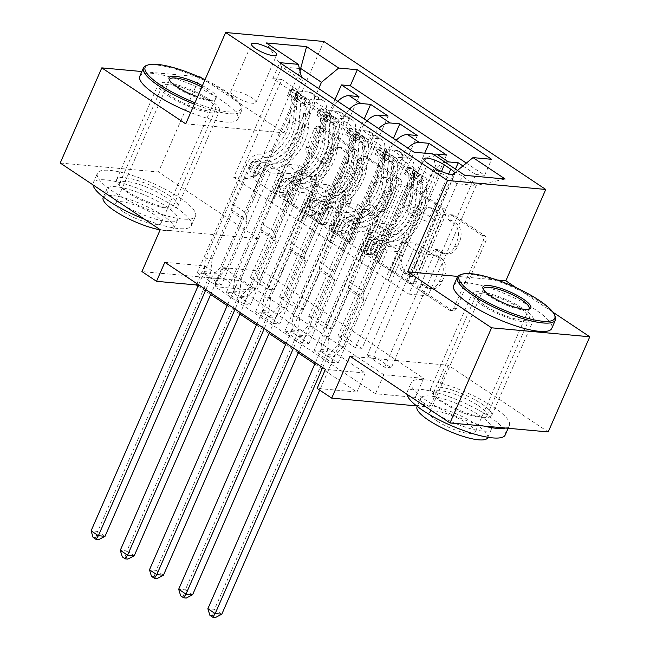 <?xml version="1.0" encoding="UTF-8"?>
<svg xmlns="http://www.w3.org/2000/svg" width="650" height="650" viewBox="0 0 650 650"><rect width="100%" height="100%" fill="white"/><g stroke="black" fill="none" stroke-linecap="round" stroke-linejoin="round"><path stroke-width="0.49" stroke-dasharray="3.25 2.44" d="M450.97 216.539A2.941 2.299 95.2 0 1 453.245 214.955A2.941 2.299 95.2 0 1 454.114 215.264L484.567 235.568A4.201 3.291 95.2 0 1 485.802 241.223L456.422 308.466A4.201 3.291 95.2 0 1 453.172 310.741A4.201 3.291 95.2 0 1 451.921 310.294L421.476 289.981A2.941 2.299 95.2 0 1 420.607 286.033A2.941 2.299 95.2 0 1 422.882 284.44A2.941 2.299 95.2 0 1 423.759 284.757L427.7 287.381A13.447 10.53 95.2 0 0 431.698 288.819A13.447 10.53 95.2 0 0 442.089 281.539L444.543 275.941A13.447 10.53 95.2 0 0 440.594 257.871L436.654 255.239A2.941 2.299 95.2 0 1 435.793 251.29A2.941 2.299 95.2 0 1 438.059 249.697A2.941 2.299 95.2 0 1 438.937 250.014L442.878 252.639A13.447 10.53 95.2 0 0 446.875 254.077A13.447 10.53 95.2 0 0 457.275 246.797L459.721 241.199A13.447 10.53 95.2 0 0 455.772 223.121L451.831 220.496A2.941 2.299 95.2 0 1 450.97 216.539M425.043 287.137A13.447 10.53 95.2 0 0 429.041 288.576A13.447 10.53 95.2 0 0 439.441 281.304L441.886 275.697A13.447 10.53 95.2 0 0 437.938 257.627L433.997 254.995A2.941 2.299 95.2 0 1 433.136 251.046A2.941 2.299 95.2 0 1 435.411 249.454A2.941 2.299 95.2 0 1 436.28 249.771L440.221 252.395A13.447 10.53 95.2 0 0 444.218 253.833A13.447 10.53 95.2 0 0 454.618 246.553L457.064 240.955A13.447 10.53 95.2 0 0 453.115 222.885L449.174 220.252A2.941 2.299 95.2 0 1 448.313 216.304A2.941 2.299 95.2 0 1 450.588 214.711A2.941 2.299 95.2 0 1 451.466 215.02L481.91 235.332A4.201 3.291 95.2 0 1 483.145 240.979L453.765 308.222A4.201 3.291 95.2 0 1 450.515 310.497A4.201 3.291 95.2 0 1 449.272 310.05L418.819 289.746A2.941 2.299 95.2 0 1 417.958 285.789A2.941 2.299 95.2 0 1 420.225 284.196A2.941 2.299 95.2 0 1 421.102 284.513L425.043 287.137L427.7 287.381M168.147 95.778A33.402 8.125 23.6 0 0 199.802 110.362A33.402 8.125 23.6 0 0 219.464 111.044A33.402 8.125 23.6 0 0 209.56 99.564A33.402 8.125 23.6 0 0 177.913 84.979A33.402 8.125 23.6 0 0 158.251 84.297A33.402 8.125 23.6 0 0 168.147 95.778M167.984 194.716A33.402 8.125 -156.4 0 1 177.889 206.196A33.402 8.125 -156.4 0 1 158.226 205.514A33.402 8.125 -156.4 0 1 126.579 190.929A33.402 8.125 -156.4 0 1 116.675 179.449A33.402 8.125 -156.4 0 1 136.338 180.131A33.402 8.125 -156.4 0 1 167.984 194.716M482.016 305.086A33.402 8.125 23.6 0 0 513.663 319.67A33.402 8.125 23.6 0 0 533.325 320.352A33.402 8.125 23.6 0 0 523.421 308.872A33.402 8.125 23.6 0 0 491.774 294.287A33.402 8.125 23.6 0 0 472.111 293.605A33.402 8.125 23.6 0 0 482.016 305.086M481.853 404.024A33.402 8.125 -156.4 0 1 491.749 415.504A33.402 8.125 -156.4 0 1 472.087 414.822A33.402 8.125 -156.4 0 1 440.44 400.238A33.402 8.125 -156.4 0 1 430.536 388.757A33.402 8.125 -156.4 0 1 450.198 389.439A33.402 8.125 -156.4 0 1 481.853 404.024M234.845 96.257A13.699 3.331 23.6 0 0 247.829 102.245A13.699 3.331 23.6 0 0 255.897 102.521A13.699 3.331 23.6 0 0 251.834 97.809A13.699 3.331 23.6 0 0 238.851 91.829A13.699 3.331 23.6 0 0 230.783 91.553A13.699 3.331 23.6 0 0 234.845 96.257M310.139 153.262A4.201 3.291 95.2 0 1 308.904 147.615L317.143 128.749A4.201 3.291 95.2 0 1 320.393 126.474A4.201 3.291 95.2 0 1 321.644 126.921L355.461 149.476A4.201 3.291 95.2 0 1 356.696 155.123L327.316 222.365A4.201 3.291 95.2 0 1 324.066 224.64A4.201 3.291 95.2 0 1 322.814 224.193L288.998 201.638A4.201 3.291 95.2 0 1 287.763 195.991L297.724 173.209A4.201 3.291 95.2 0 1 300.974 170.934A4.201 3.291 95.2 0 1 302.217 171.381L316.696 181.033A4.201 3.291 95.2 0 1 317.923 186.68L312.991 197.982A11.245 8.799 95.2 0 0 319.629 214.289A11.245 8.799 95.2 0 0 328.323 208.203L347.661 163.93A11.245 8.799 95.2 0 0 341.023 147.623A11.245 8.799 95.2 0 0 332.329 153.709L329.103 161.086A4.201 3.291 95.2 0 1 325.861 163.361A4.201 3.291 95.2 0 1 324.61 162.914L310.139 153.262L307.483 153.018A4.201 3.291 95.2 0 1 306.248 147.371L314.494 128.505A4.201 3.291 95.2 0 1 317.736 126.23A4.201 3.291 95.2 0 1 318.988 126.677L352.804 149.232A4.201 3.291 95.2 0 1 354.039 154.879L324.659 222.129A4.201 3.291 95.2 0 1 321.409 224.404A4.201 3.291 95.2 0 1 320.166 223.949L286.341 201.403A4.201 3.291 95.2 0 1 285.114 195.756L295.067 172.965A4.201 3.291 95.2 0 1 298.317 170.69A4.201 3.291 95.2 0 1 299.569 171.137L314.039 180.789A4.201 3.291 95.2 0 1 315.274 186.436L310.334 197.738L312.991 197.982M263.055 271.261L423.637 378.349L383.817 374.709L223.234 267.621L263.055 271.261L254.743 290.29L240.143 280.556L141.928 271.578M200.005 76.846L158.438 171.998L258.432 238.688L240.143 280.556M185.729 123.849L283.952 132.827L202.418 78.455M283.952 132.827L323.854 41.478M552.979 312.236L516.279 287.763M349.993 356.265L448.216 365.243L548.21 431.933M448.216 365.243L429.926 407.111L415.326 397.377L375.505 393.738L214.922 286.65L254.743 290.29M423.637 378.349L415.326 397.377M406.274 188.183A4.201 3.291 95.2 0 1 409.524 185.908A4.201 3.291 95.2 0 1 410.767 186.363L444.592 208.91A4.201 3.291 95.2 0 1 445.819 214.557L416.439 281.808A4.201 3.291 95.2 0 1 413.197 284.082A4.201 3.291 95.2 0 1 411.946 283.627L378.129 261.081A4.201 3.291 95.2 0 1 376.894 255.434L406.274 188.183L403.618 187.939A4.201 3.291 95.2 0 1 406.868 185.664A4.201 3.291 95.2 0 1 408.119 186.119L441.935 208.666A4.201 3.291 95.2 0 1 443.17 214.313L413.79 281.564A4.201 3.291 95.2 0 1 410.54 283.839A4.201 3.291 95.2 0 1 409.289 283.384L375.473 260.837A4.201 3.291 95.2 0 1 374.238 255.19L403.618 187.939M400.026 179.189L366.21 156.642A4.201 3.291 95.2 0 0 364.959 156.195A4.201 3.291 95.2 0 0 361.709 158.462L332.329 225.713A4.201 3.291 95.2 0 0 333.564 231.359L348.034 241.012A4.201 3.291 95.2 0 0 349.286 241.459A4.201 3.291 95.2 0 0 352.536 239.184L364.447 211.916A4.201 3.291 95.2 0 1 367.697 209.641A4.201 3.291 95.2 0 1 368.948 210.088L378.544 216.491A4.201 3.291 95.2 0 1 379.779 222.137L367.38 250.534A2.941 2.299 95.2 0 0 369.119 254.8A2.941 2.299 95.2 0 0 371.386 253.207L401.261 184.844A4.201 3.291 95.2 0 0 400.026 179.189L397.369 178.953L363.553 156.398L366.21 156.642M60.214 163.02L158.438 171.998M198.567 76.716L141.862 71.532M197.218 272.805L281.694 79.454L299.211 91.13L214.736 284.481L197.218 272.805L203.856 273.406L221.374 285.09L214.736 284.481M226.419 292.273L310.887 98.922L328.404 110.606L243.937 303.956L226.419 292.273L233.057 292.882L250.575 304.558L243.937 303.956M255.613 311.74L340.088 118.389L357.606 130.073L273.13 323.424L255.613 311.74L262.251 312.349L279.768 324.033L273.13 323.424M386.799 149.549L302.331 342.899L284.814 331.216L369.281 137.865L386.799 149.549L396.492 150.434A17.127 9.815 -56.3 0 1 399.344 151.401A17.127 9.815 -56.3 0 1 400.457 166.627L359.223 261.016L370.898 268.808L383.102 240.232L369.696 239.013L320.645 351.293L338.162 362.976L331.524 362.367L314.007 350.683L320.645 351.293M462.922 165.937L475.727 174.476L391.251 367.827L373.734 356.143L455.447 169.106M446.534 155.009L362.058 348.359L344.541 336.676L424.702 153.189M417.332 135.533L332.857 328.884L315.339 317.2L393.437 138.45M388.139 116.066L303.664 309.416L286.146 297.733L364.244 118.974M310.887 98.922L320.58 99.808A17.127 9.815 -56.3 0 1 323.432 100.782A17.127 9.815 -56.3 0 1 324.545 116.001L283.311 210.397L295.514 181.821L282.108 180.602L233.057 292.882M299.211 91.13L308.904 92.016A17.127 9.815 123.7 0 1 311.756 92.991A17.127 9.815 123.7 0 1 312.869 108.217L271.627 202.605L283.311 210.397M340.088 118.389L349.773 119.275A17.127 9.815 -56.3 0 1 352.625 120.25A17.127 9.815 -56.3 0 1 353.746 135.476L312.504 229.864L324.707 201.297L311.301 200.07L262.251 312.349M328.404 110.606L338.098 111.491A17.127 9.815 123.7 0 1 340.949 112.466A17.127 9.815 123.7 0 1 342.062 127.684L300.828 222.072L312.504 229.864M369.281 137.865L378.974 138.751A17.127 9.815 -56.3 0 1 381.826 139.726A17.127 9.815 -56.3 0 1 382.939 154.944L341.705 249.332L353.909 220.764L340.502 219.537L291.444 331.817L308.961 343.501L302.331 342.899M357.606 130.073L367.291 130.959A17.127 9.815 123.7 0 1 370.142 131.934A17.127 9.815 123.7 0 1 371.264 147.152L330.021 241.548L341.705 249.332M391.251 367.827L384.621 367.217L367.096 355.534L373.734 356.143M362.058 348.359L355.42 347.75L337.902 336.066L344.541 336.676M332.857 328.884L326.227 328.283L308.709 316.599L315.339 317.2M303.664 309.416L297.026 308.807L279.508 297.123L286.146 297.733M267.832 289.339L250.315 277.656L256.953 278.265L274.471 289.941L267.832 289.339L316.883 177.06L303.477 175.833L290.745 204.352L331.979 109.964L343.663 117.747A17.127 9.815 -56.3 0 1 349.464 109.119M164.84 262.283L204.653 265.923L365.235 373.011L325.414 369.371M284.814 331.216L291.444 331.817M297.026 308.807L346.084 196.528L332.678 195.301L320.206 223.852L302.421 212.144L343.663 117.747M302.421 212.144L290.745 204.352M326.227 328.283L375.277 215.995L361.871 214.776L349.399 243.319L331.614 231.611L372.856 137.223A17.127 9.815 -56.3 0 1 378.666 128.594M331.614 231.611L319.938 223.828L361.181 129.431L372.856 137.223M355.42 347.75L404.479 235.471L391.072 234.244L378.601 262.787L360.815 251.079L402.049 156.691A17.127 9.815 -56.3 0 1 407.859 148.062M360.815 251.079L349.139 243.295L390.374 148.907L402.049 156.691M314.007 350.683L398.483 157.332L408.168 158.218A17.127 9.815 -56.3 0 1 411.019 159.193A17.127 9.815 -56.3 0 1 412.132 174.411L370.898 268.808M384.621 367.217L433.672 254.938L420.266 253.711L407.794 282.262L378.332 262.762L419.567 168.374A17.127 9.815 -56.3 0 1 433.517 154.481M390.008 270.554L431.251 176.158A17.127 9.815 -56.3 0 1 445.193 162.273M475.727 174.476L484.616 175.289L466.351 163.109M281.694 79.454L272.797 78.642L407.103 168.204L416 169.016L398.483 157.332M291.005 204.376L252.785 179.043L233.675 177.296L281.897 66.918L302.331 80.543L254.109 190.921L266.313 162.354L252.915 161.127L203.856 273.406M233.675 177.296L254.109 190.921M432.673 153.912L436.637 170.113L388.416 280.491L408.85 294.117L457.08 183.739L476.19 185.486L455.747 171.86L457.462 170.446M436.637 170.113L457.08 183.739L464.791 175.329M408.85 294.117L427.968 295.864L476.19 185.486L505.139 179.018M427.968 295.864L407.526 282.238L455.747 171.86M416.577 405.892L429.926 407.111M314.811 363.951L356.923 392.039L317.102 388.399M198.023 286.073L210.665 294.507M227.216 305.541L239.858 313.974M256.417 325.016L269.059 333.442M285.61 344.484L298.252 352.918M252.785 179.043L299.991 70.988M299.39 68.518L281.897 66.918L266.248 42.933M273.227 192.668L318.695 88.595M271.627 202.605L253.849 190.897M300.828 222.072L283.043 210.373M330.021 241.548L312.236 229.84M359.223 261.016L341.437 249.307M388.416 280.491L370.63 268.783M383.817 374.709L375.505 393.738M223.234 267.621L214.922 286.65M365.235 373.011L356.923 392.039M204.653 265.923L196.901 283.668M388.148 280.467L400.619 251.916L387.213 250.689L369.696 239.013M400.619 251.916L383.102 240.232M331.524 362.367L416 169.016M407.103 168.204L414.091 152.214M387.213 250.689L338.162 362.976M484.616 175.289L491.603 159.307M367.096 355.534L416.154 243.254L402.748 242.036L390.276 270.579M420.266 253.711L402.748 242.036M433.672 254.938L416.154 243.254M358.938 96.59L274.471 289.941M335.043 99.507L256.953 278.265M358.954 260.991L371.426 232.448L353.909 220.764M371.426 232.448L358.02 231.221L340.502 219.537M358.02 231.221L308.961 343.501M337.902 336.066L386.953 223.787L373.555 222.56L361.083 251.103M391.072 234.244L373.555 222.56M404.479 235.471L386.953 223.787M361.871 214.776L344.354 203.093L331.882 231.636M375.277 215.995L357.76 204.319L344.354 203.093M308.709 316.599L357.76 204.319M396.183 140.27A17.127 9.815 123.7 0 0 390.374 148.907M329.753 241.524L342.225 212.981L328.819 211.754L279.768 324.033M328.819 211.754L311.301 200.07M342.225 212.981L324.707 201.297M332.678 195.301L315.161 183.617L302.689 212.168M346.084 196.528L328.567 184.844L315.161 183.617M279.508 297.123L328.567 184.844M366.982 120.803A17.127 9.815 123.7 0 0 361.181 129.431M300.56 222.056L313.032 193.505L299.626 192.278L250.575 304.558M299.626 192.278L282.108 180.602M313.032 193.505L295.514 181.821M303.477 175.833L285.959 164.149L273.488 192.692M316.883 177.06L299.366 165.376L285.959 164.149M250.315 277.656L299.366 165.376M337.789 101.335A17.127 9.815 123.7 0 0 331.979 109.964M271.367 202.581L283.839 174.037L270.433 172.811L221.374 285.09M302.331 80.543L301.494 77.131M272.797 78.642L279.784 62.652M270.433 172.811L252.915 161.127M283.839 174.037L266.313 162.354M413.506 215.248A13.276 3.226 23.6 0 0 426.083 221.041A13.276 3.226 23.6 0 0 433.891 221.317A13.276 3.226 23.6 0 0 429.959 216.751L423.54 212.469A13.276 3.226 23.6 0 0 410.954 206.676A13.276 3.226 23.6 0 0 403.146 206.399A13.276 3.226 23.6 0 0 407.079 210.966L413.506 215.248L434.289 167.676M497.161 280.012L457.795 276.412M258.432 238.688L160.217 229.71M439.148 212.038A2.941 2.299 95.2 0 1 440.017 215.995L414.229 275.023A2.941 2.299 95.2 0 1 411.954 276.616A2.941 2.299 95.2 0 1 411.076 276.299L406.924 273.528A13.447 10.53 95.2 0 1 402.976 255.458L420.599 215.109A13.447 10.53 95.2 0 1 430.999 207.829A13.447 10.53 95.2 0 1 434.996 209.268L439.148 212.038L436.499 211.794A2.941 2.299 95.2 0 1 437.361 215.751L440.017 215.995M436.499 211.794L432.339 209.024A13.447 10.53 95.2 0 0 428.342 207.586A13.447 10.53 95.2 0 0 417.95 214.866L400.319 255.214A13.447 10.53 95.2 0 0 404.267 273.284L408.419 276.055A2.941 2.299 95.2 0 0 409.297 276.372A2.941 2.299 95.2 0 0 411.572 274.779L437.361 215.751M397.369 178.953A4.201 3.291 95.2 0 1 398.604 184.6L368.737 252.964A2.941 2.299 95.2 0 1 366.462 254.556A2.941 2.299 95.2 0 1 364.723 250.291L377.13 221.894A4.201 3.291 95.2 0 0 375.895 216.247L366.291 209.844A4.201 3.291 95.2 0 0 365.04 209.398A4.201 3.291 95.2 0 0 361.798 211.672L349.879 238.94A4.201 3.291 95.2 0 1 346.629 241.215A4.201 3.291 95.2 0 1 345.377 240.768L330.907 231.116A4.201 3.291 95.2 0 1 329.672 225.469L359.052 158.226A4.201 3.291 95.2 0 1 362.302 155.951A4.201 3.291 95.2 0 1 363.553 156.398M376.813 183.617A11.245 8.799 95.2 0 1 385.499 177.531A11.245 8.799 95.2 0 1 392.145 193.838L385.328 209.438A4.201 3.291 95.2 0 1 382.086 211.713A4.201 3.291 95.2 0 1 380.835 211.258L371.231 204.856A4.201 3.291 95.2 0 1 369.996 199.209L376.813 183.617L374.156 183.373A11.245 8.799 95.2 0 1 382.85 177.287A11.245 8.799 95.2 0 1 389.488 193.594L392.145 193.838M374.156 183.373L367.348 198.973A4.201 3.291 95.2 0 0 368.574 204.62L378.178 211.023A4.201 3.291 95.2 0 0 379.429 211.469A4.201 3.291 95.2 0 0 382.679 209.194L389.488 193.594M310.334 197.738A11.245 8.799 95.2 0 0 316.981 214.045A11.245 8.799 95.2 0 0 325.666 207.959L345.012 163.694A11.245 8.799 95.2 0 0 338.366 147.379A11.245 8.799 95.2 0 0 329.68 153.465L326.454 160.843A4.201 3.291 95.2 0 1 323.204 163.118A4.201 3.291 95.2 0 1 321.953 162.671L307.483 153.018M406.307 168.488L404.137 173.436L406.526 171.974L408.696 167.026L406.307 168.488L415.066 174.33L423.288 176.759L421.127 181.707A5.777 3.315 -56.3 0 1 421.956 182.024A5.777 3.315 -56.3 0 1 422.963 184.819L421.021 208.008A27.194 15.584 -56.3 0 1 390.926 241.67L385.377 237.973A13.488 7.727 123.7 0 0 371.914 249.21L370.248 253.029A2.567 2.007 95.2 0 1 368.257 254.418A2.567 2.007 95.2 0 1 367.494 254.142A2.567 2.007 95.2 0 1 366.746 250.689L368.412 246.87A13.488 7.727 -56.3 0 1 381.875 235.641L376.334 231.936A13.488 7.727 123.7 0 0 362.863 243.173L322.286 336.05L328.924 336.659L349.204 290.225L363.805 299.959L363.244 297.676A9.303 5.33 -56.3 0 1 364.114 291.679L380.908 253.224A7.922 4.542 123.7 0 1 388.822 246.626A32.76 18.769 -56.3 0 0 425.076 206.066L427.017 182.877A11.351 6.5 -56.3 0 0 425.051 177.393L419.526 173.713A11.351 6.5 -56.3 0 1 421.468 179.181L419.526 202.369A32.76 18.769 -56.3 0 1 383.273 242.929L388.822 246.626M408.696 167.026A11.351 6.5 -56.3 0 1 410.451 167.659A11.351 6.5 -56.3 0 1 412.417 173.144L410.475 196.332A32.76 18.769 -56.3 0 1 374.221 236.893L379.771 240.589A7.922 4.542 123.7 0 0 371.857 247.187L370.191 251.006A2.567 2.007 -84.8 0 0 370.947 254.459A2.567 2.007 -84.8 0 0 371.711 254.727A2.567 2.007 -84.8 0 0 373.701 253.338L375.367 249.527A7.922 4.542 -56.3 0 1 383.273 242.929M423.288 176.759A11.351 6.5 -56.3 0 1 425.051 177.393M390.926 241.67A13.488 7.727 123.7 0 0 377.463 252.907L336.887 345.784L328.575 354.632A4.282 3.348 -84.8 0 0 327.746 355.916L322.668 367.534M363.805 299.959L343.517 346.393L336.887 345.784M406.526 171.974A5.777 3.315 -56.3 0 1 407.363 172.291A5.777 3.315 -56.3 0 1 408.363 175.086L406.429 198.266A27.194 15.584 -56.3 0 1 376.334 231.936M374.221 236.893A7.922 4.542 123.7 0 0 366.316 243.49L349.513 281.938A9.303 5.33 123.7 0 0 348.652 287.942L349.204 290.225M404.137 173.436L412.904 179.27L415.066 174.33M421.127 181.707L412.904 179.27M315.372 362.668L320.45 351.049A4.282 3.348 -84.8 0 0 320.856 349.481L322.286 336.05M379.771 240.589A32.76 18.769 123.7 0 0 416.024 200.029L417.966 176.841A11.351 6.5 123.7 0 0 416.024 171.373L415.569 171.186L413.343 176.28L413.636 176.849A5.777 3.315 -56.3 0 1 413.912 178.782L411.97 201.971A27.194 15.584 -56.3 0 1 381.875 235.641M385.377 237.973A27.194 15.584 123.7 0 0 415.472 204.303L417.414 181.114A5.777 3.315 123.7 0 0 417.137 179.189L407.363 172.291M413.636 176.849L416.024 171.373L419.526 173.713L417.137 179.189M343.517 346.393L335.213 355.241A4.282 3.348 -84.8 0 0 334.384 356.517L319.702 390.13M221.804 614.193L214.508 609.326L327.08 351.65A4.282 3.348 -84.8 0 0 327.494 350.09L328.924 336.659M209.893 615.306L212.542 615.55L215.467 617.5M212.542 615.55L214.508 609.326L207.87 608.717M460.2 274.869A53.527 13.016 -156.4 0 1 539.557 301.641A53.527 13.016 -156.4 0 1 555.165 316.355M483.519 289.632A24.838 6.045 23.6 0 0 483.738 290.371A24.838 6.045 23.6 0 0 490.977 297.196A24.838 6.045 23.6 0 0 527.8 309.619A24.838 6.045 23.6 0 0 528.491 309.286M406.892 394.209A53.527 13.016 -156.4 0 1 407.111 392.121A53.527 13.016 -156.4 0 1 438.62 393.217A53.527 13.016 -156.4 0 1 489.336 416.585A53.527 13.016 -156.4 0 1 505.204 434.98M484.055 426.067A53.527 13.016 -156.4 0 1 427.131 401.001A53.527 13.016 -156.4 0 1 411.263 382.606A53.527 13.016 -156.4 0 1 442.78 383.703A53.527 13.016 -156.4 0 1 493.496 407.071A53.527 13.016 -156.4 0 1 509.364 425.466A53.527 13.016 -156.4 0 1 505.611 428.041M432.266 411.369A38.537 9.376 23.6 0 0 468.788 428.188A38.537 9.376 23.6 0 0 491.473 428.976A38.537 9.376 23.6 0 0 480.049 415.732A38.537 9.376 23.6 0 0 443.527 398.913A38.537 9.376 23.6 0 0 420.843 398.117A38.537 9.376 23.6 0 0 432.266 411.369M417.016 406.876A38.537 9.376 -156.4 0 1 439.709 407.664A38.537 9.376 -156.4 0 1 476.223 424.491A38.537 9.376 -156.4 0 1 487.646 437.734M436.938 420.899A24.838 6.045 -156.4 0 1 429.577 412.36A24.838 6.045 -156.4 0 1 444.194 412.872A24.838 6.045 -156.4 0 1 467.732 423.711A24.838 6.045 -156.4 0 1 475.093 432.25A24.838 6.045 -156.4 0 1 460.468 431.738A24.838 6.045 -156.4 0 1 436.938 420.899M453.668 285.553A53.527 13.016 -156.4 0 1 485.176 286.642A53.527 13.016 -156.4 0 1 535.901 310.009A53.527 13.016 -156.4 0 1 551.769 328.404M478.368 405.681A29.12 7.085 -156.4 0 1 486.996 415.691A29.12 7.085 -156.4 0 1 469.852 415.098A29.12 7.085 -156.4 0 1 442.26 402.382A29.12 7.085 -156.4 0 1 433.631 392.381A29.12 7.085 -156.4 0 1 450.775 392.974A29.12 7.085 -156.4 0 1 478.368 405.681M520.772 308.628A29.12 7.085 -156.4 0 1 529.401 318.638A29.12 7.085 -156.4 0 1 512.257 318.037A29.12 7.085 -156.4 0 1 484.664 305.329A29.12 7.085 -156.4 0 1 476.036 295.319A29.12 7.085 -156.4 0 1 493.179 295.921A29.12 7.085 -156.4 0 1 520.772 308.628M194.959 102.724A52.244 12.707 23.6 0 0 240.63 105.479A52.244 12.707 23.6 0 0 225.396 91.114A52.244 12.707 23.6 0 0 205.026 79.682M146.339 65.561A53.527 13.016 -156.4 0 1 225.696 92.332A53.527 13.016 -156.4 0 1 241.304 107.047A53.527 13.016 -156.4 0 1 241.564 110.728A53.527 13.016 -156.4 0 1 194.334 104.154M202.426 85.638A26.122 6.354 -156.4 0 1 209.203 89.635A26.122 6.354 -156.4 0 1 215.548 99.743A26.122 6.354 -156.4 0 1 197.559 96.777M169.65 80.324A24.838 6.045 23.6 0 0 169.877 81.063A24.838 6.045 23.6 0 0 177.117 87.888A24.838 6.045 23.6 0 0 213.939 100.311A24.838 6.045 23.6 0 0 215.272 99.239A24.838 6.045 23.6 0 0 207.911 90.707A24.838 6.045 23.6 0 0 201.793 87.076M93.023 184.901A53.527 13.016 -156.4 0 1 93.243 182.812A53.527 13.016 -156.4 0 1 124.751 183.909A53.527 13.016 -156.4 0 1 175.476 207.277A53.527 13.016 -156.4 0 1 191.344 225.672A53.527 13.016 -156.4 0 1 144.584 219.286M179.636 197.763A53.527 13.016 -156.4 0 1 195.504 216.158A53.527 13.016 -156.4 0 1 163.987 215.061A53.527 13.016 -156.4 0 1 113.271 191.693A53.527 13.016 -156.4 0 1 97.403 173.298A53.527 13.016 -156.4 0 1 128.911 174.395A53.527 13.016 -156.4 0 1 179.636 197.763M118.406 202.061A38.537 9.376 23.6 0 0 154.919 218.879A38.537 9.376 23.6 0 0 177.612 219.668A38.537 9.376 23.6 0 0 166.189 206.424A38.537 9.376 23.6 0 0 129.667 189.605A38.537 9.376 23.6 0 0 106.982 188.809A38.537 9.376 23.6 0 0 118.406 202.061M103.155 197.567A38.537 9.376 -156.4 0 1 125.84 198.356A38.537 9.376 -156.4 0 1 162.362 215.182A38.537 9.376 -156.4 0 1 173.786 228.426A38.537 9.376 -156.4 0 1 160.144 229.864M123.069 211.591A24.838 6.045 -156.4 0 1 115.708 203.052A24.838 6.045 -156.4 0 1 130.333 203.564A24.838 6.045 -156.4 0 1 153.863 214.403A24.838 6.045 -156.4 0 1 161.224 222.942A24.838 6.045 -156.4 0 1 146.607 222.43A24.838 6.045 -156.4 0 1 123.069 211.591M139.807 76.245A53.527 13.016 -156.4 0 1 171.316 77.334A53.527 13.016 -156.4 0 1 222.04 100.701A53.527 13.016 -156.4 0 1 237.9 119.096A53.527 13.016 -156.4 0 1 190.669 112.531M164.499 196.373A29.12 7.085 -156.4 0 1 173.136 206.383A29.12 7.085 -156.4 0 1 155.992 205.79A29.12 7.085 -156.4 0 1 128.399 193.074A29.12 7.085 -156.4 0 1 119.771 183.072A29.12 7.085 -156.4 0 1 136.906 183.666A29.12 7.085 -156.4 0 1 164.499 196.373M206.903 99.32A29.12 7.085 -156.4 0 1 215.54 109.33A29.12 7.085 -156.4 0 1 198.396 108.729A29.12 7.085 -156.4 0 1 170.804 96.021A29.12 7.085 -156.4 0 1 162.167 86.011A29.12 7.085 -156.4 0 1 179.311 86.612A29.12 7.085 -156.4 0 1 206.903 99.32M377.106 149.013L374.944 153.961L377.333 152.506L379.494 147.558L377.106 149.013L385.864 154.854L394.095 157.292L391.934 162.24A5.777 3.315 -56.3 0 1 392.762 162.549A5.777 3.315 -56.3 0 1 393.762 165.344L391.828 188.532A27.194 15.584 -56.3 0 1 361.733 222.203L356.184 218.506A13.488 7.727 123.7 0 0 342.721 229.743L341.047 233.553A2.567 2.007 95.2 0 1 339.064 234.943A2.567 2.007 95.2 0 1 338.301 234.666A2.567 2.007 95.2 0 1 337.545 231.221L339.211 227.403A13.488 7.727 -56.3 0 1 352.682 216.166L347.132 212.469A13.488 7.727 123.7 0 0 333.669 223.706L293.085 316.582L299.723 317.192L320.011 270.757L334.612 280.491L334.051 278.208A9.303 5.33 -56.3 0 1 334.912 272.204L351.715 233.756A7.922 4.542 123.7 0 1 359.621 227.159A32.76 18.769 -56.3 0 0 395.882 186.591L397.816 163.41A11.351 6.5 -56.3 0 0 395.85 157.918L390.333 154.245A11.351 6.5 -56.3 0 1 392.275 159.705L390.333 182.894A32.76 18.769 -56.3 0 1 354.079 223.454L359.621 227.159M379.494 147.558A11.351 6.5 -56.3 0 1 381.249 148.184A11.351 6.5 -56.3 0 1 383.224 153.668L381.282 176.857A32.76 18.769 -56.3 0 1 345.028 217.417L350.577 221.122A7.922 4.542 123.7 0 0 342.664 227.719L340.998 231.53A2.567 2.007 -84.8 0 0 341.754 234.983A2.567 2.007 -84.8 0 0 342.517 235.259A2.567 2.007 -84.8 0 0 344.5 233.87L346.166 230.051A7.922 4.542 -56.3 0 1 354.079 223.454M394.095 157.292A11.351 6.5 -56.3 0 1 395.85 157.918M361.733 222.203A13.488 7.727 123.7 0 0 348.262 233.439L307.686 326.316L299.382 335.164A4.282 3.348 -84.8 0 0 298.553 336.44L293.475 348.067M334.612 280.491L314.324 326.926L307.686 326.316M377.333 152.506A5.777 3.315 -56.3 0 1 378.162 152.815A5.777 3.315 -56.3 0 1 379.169 155.61L377.227 178.799A27.194 15.584 -56.3 0 1 347.132 212.469M345.028 217.417A7.922 4.542 123.7 0 0 337.114 224.023L320.32 262.47A9.303 5.33 123.7 0 0 319.451 268.474L320.011 270.757M374.944 153.961L383.703 159.803L385.864 154.854M391.934 162.24L383.703 159.803M286.171 343.2L291.249 331.573A4.282 3.348 -84.8 0 0 291.663 330.013L293.085 316.582M350.577 221.122A32.76 18.769 123.7 0 0 386.831 180.562L388.765 157.373A11.351 6.5 123.7 0 0 386.831 151.905L386.368 151.718L384.142 156.812L384.434 157.381A5.777 3.315 -56.3 0 1 384.711 159.315L382.777 182.496A27.194 15.584 -56.3 0 1 352.682 216.166M356.184 218.506A27.194 15.584 123.7 0 0 386.279 184.836L388.221 161.647A5.777 3.315 123.7 0 0 387.936 159.721L378.162 152.815M384.434 157.381L386.831 151.905L390.333 154.245L387.936 159.721M314.324 326.926L306.02 335.774A4.282 3.348 -84.8 0 0 305.183 337.049L298.813 351.626M192.611 594.726L185.315 589.859L297.887 332.183A4.282 3.348 -84.8 0 0 298.293 330.623L299.723 317.192M180.692 595.839L183.349 596.082L186.266 598.033M183.349 596.082L185.315 589.859L178.677 589.249M347.912 129.545L345.751 134.493L348.14 133.031L350.301 128.082L347.912 129.545L356.671 135.387L364.894 137.816L362.733 142.773A5.777 3.315 -56.3 0 1 363.569 143.081A5.777 3.315 -56.3 0 1 364.569 145.876L362.627 169.065A27.194 15.584 -56.3 0 1 332.532 202.735L326.991 199.03A13.488 7.727 123.7 0 0 313.519 210.267L311.854 214.086A2.567 2.007 95.2 0 1 309.871 215.475A2.567 2.007 95.2 0 1 309.108 215.199A2.567 2.007 95.2 0 1 308.352 211.746L310.017 207.935A13.488 7.727 -56.3 0 1 323.481 196.698L317.939 192.993A13.488 7.727 123.7 0 0 304.468 204.23L263.892 297.115L270.53 297.716L290.818 251.282L305.411 261.016L304.858 258.741A9.303 5.33 -56.3 0 1 305.719 252.736L322.522 214.281A7.922 4.542 123.7 0 1 330.428 207.683A32.76 18.769 -56.3 0 0 366.681 167.123L368.623 143.934A11.351 6.5 -56.3 0 0 366.657 138.45L361.108 134.753A11.351 6.5 -56.3 0 1 363.074 140.237L361.14 163.426A32.76 18.769 -56.3 0 1 324.878 203.986L330.428 207.683M350.301 128.082A11.351 6.5 -56.3 0 1 352.056 128.716A11.351 6.5 -56.3 0 1 354.023 134.201L352.089 157.389A32.76 18.769 -56.3 0 1 315.827 197.949L321.376 201.646A7.922 4.542 123.7 0 0 313.471 208.244L311.797 212.062A2.567 2.007 -84.8 0 0 312.553 215.516A2.567 2.007 -84.8 0 0 313.316 215.792A2.567 2.007 -84.8 0 0 315.307 214.403L316.973 210.584A7.922 4.542 -56.3 0 1 324.878 203.986M364.894 137.816A11.351 6.5 -56.3 0 1 366.657 138.45M332.532 202.735A13.488 7.727 123.7 0 0 319.069 213.964L278.493 306.849L270.189 315.689A4.282 3.348 -84.8 0 0 269.352 316.973L264.274 328.591M305.411 261.016L285.123 307.45L278.493 306.849M348.14 133.031A5.777 3.315 -56.3 0 1 348.969 133.347A5.777 3.315 -56.3 0 1 349.968 136.143L348.034 159.331A27.194 15.584 -56.3 0 1 317.939 192.993M315.827 197.949A7.922 4.542 123.7 0 0 307.921 204.547L291.119 243.002A9.303 5.33 123.7 0 0 290.257 248.999L290.818 251.282M345.751 134.493L354.51 140.335L356.671 135.387M362.733 142.773L354.51 140.335M256.977 323.724L262.056 312.106A4.282 3.348 -84.8 0 0 262.462 310.546L263.892 297.115M321.376 201.646A32.76 18.769 123.7 0 0 357.63 161.086L359.572 137.898A11.351 6.5 123.7 0 0 357.63 132.438L357.175 132.251L354.949 137.337L355.241 137.914A5.777 3.315 -56.3 0 1 355.517 139.839L353.576 163.028A27.194 15.584 -56.3 0 1 323.481 196.698M326.991 199.03A27.194 15.584 123.7 0 0 357.086 165.368L359.019 142.179A5.777 3.315 123.7 0 0 358.743 140.246L348.969 133.347M355.241 137.914L357.63 132.438L361.132 134.769L358.743 140.246M285.123 307.45L276.819 316.298A4.282 3.348 -84.8 0 0 275.99 317.582L269.62 332.158M163.418 575.25L156.114 570.383L268.694 312.715A4.282 3.348 -84.8 0 0 269.1 311.147L270.53 297.716M151.499 576.371L154.156 576.615L157.072 578.557M154.156 576.615L156.114 570.383L149.476 569.782M318.711 110.069L316.55 115.017L318.939 113.563L321.1 108.615L318.711 110.069L327.47 115.911L335.701 118.349L333.539 123.297A5.777 3.315 -56.3 0 1 334.368 123.614A5.777 3.315 -56.3 0 1 335.376 126.409L333.434 149.597A27.194 15.584 -56.3 0 1 303.339 183.259L297.789 179.562A13.488 7.727 123.7 0 0 284.326 190.799L282.652 194.61A2.567 2.007 95.2 0 1 280.67 196.007A2.567 2.007 95.2 0 1 279.906 195.731A2.567 2.007 95.2 0 1 279.151 192.278L280.816 188.459A13.488 7.727 -56.3 0 1 294.287 177.222L288.738 173.526A13.488 7.727 123.7 0 0 275.275 184.763L234.699 277.639L241.329 278.249L261.617 231.814L276.217 241.548L275.657 239.265A9.303 5.33 -56.3 0 1 276.526 233.261L293.321 194.813A7.922 4.542 123.7 0 1 301.234 188.216A32.76 18.769 -56.3 0 0 337.488 147.656L339.43 124.467A11.351 6.5 -56.3 0 0 337.456 118.983L331.939 115.302A11.351 6.5 -56.3 0 1 333.881 120.77L331.939 143.951A32.76 18.769 -56.3 0 1 295.685 184.511L301.234 188.216M321.1 108.615A11.351 6.5 -56.3 0 1 322.863 109.249A11.351 6.5 -56.3 0 1 324.829 114.733L322.887 137.922A32.76 18.769 -56.3 0 1 286.634 178.482L292.183 182.179A7.922 4.542 123.7 0 0 284.269 188.776L282.604 192.595A2.567 2.007 -84.8 0 0 283.359 196.048A2.567 2.007 -84.8 0 0 284.123 196.316A2.567 2.007 -84.8 0 0 286.106 194.927L287.771 191.116A7.922 4.542 -56.3 0 1 295.685 184.511M335.701 118.349A11.351 6.5 -56.3 0 1 337.456 118.983M303.339 183.259A13.488 7.727 123.7 0 0 289.868 194.496L249.291 287.373L240.988 296.221A4.282 3.348 -84.8 0 0 240.159 297.505L235.081 309.124M276.217 241.548L255.929 287.983L249.291 287.373M318.939 113.563A5.777 3.315 -56.3 0 1 319.767 113.88A5.777 3.315 -56.3 0 1 320.775 116.667L318.833 139.856A27.194 15.584 -56.3 0 1 288.738 173.526M286.634 178.482A7.922 4.542 123.7 0 0 278.72 185.079L261.926 223.527A9.303 5.33 123.7 0 0 261.056 229.531L261.617 231.814M316.55 115.017L325.309 120.859L327.47 115.911M333.539 123.297L325.309 120.859M227.776 304.257L232.854 292.638A4.282 3.348 -84.8 0 0 233.269 291.07L234.699 277.639M292.183 182.179A32.76 18.769 123.7 0 0 328.437 141.619L330.379 118.43A11.351 6.5 123.7 0 0 328.437 112.962L327.974 112.775L325.748 117.869L326.04 118.438A5.777 3.315 -56.3 0 1 326.324 120.372L324.382 143.561A27.194 15.584 -56.3 0 1 294.287 177.222M297.789 179.562A27.194 15.584 123.7 0 0 327.884 145.893L329.826 122.704A5.777 3.315 123.7 0 0 329.55 120.778L325.748 117.869M326.04 118.438L328.437 112.962L331.939 115.302L329.55 120.778M255.929 287.983L247.626 296.831A4.282 3.348 -84.8 0 0 246.789 298.106L240.427 312.691M134.217 555.783L126.921 550.916L239.493 293.239A4.282 3.348 -84.8 0 0 239.907 291.679L241.329 278.249M122.298 556.896L124.954 557.139L127.879 559.089M124.954 557.139L126.921 550.916L120.282 550.306M289.518 90.602L287.357 95.55L289.746 94.096L291.907 89.139L289.518 90.602L298.277 96.444L306.507 98.881L304.338 103.829A5.777 3.315 -56.3 0 1 305.175 104.138A5.777 3.315 -56.3 0 1 306.174 106.933L304.233 130.122A27.194 15.584 -56.3 0 1 274.146 163.792L268.596 160.095A13.488 7.727 123.7 0 0 255.125 171.324L253.459 175.143A2.567 2.007 95.2 0 1 251.477 176.532A2.567 2.007 95.2 0 1 250.713 176.256A2.567 2.007 95.2 0 1 249.957 172.803L251.623 168.992A13.488 7.727 -56.3 0 1 265.094 157.755L259.545 154.058A13.488 7.727 123.7 0 0 246.074 165.295L205.498 258.172L212.136 258.773L232.424 212.339L247.016 222.081L246.464 219.797A9.303 5.33 -56.3 0 1 247.325 213.793L264.127 175.346A7.922 4.542 123.7 0 1 272.033 168.74A32.76 18.769 -56.3 0 0 308.287 128.18L310.229 104.991A11.351 6.5 -56.3 0 0 308.262 99.507L302.746 95.826A11.351 6.5 -56.3 0 1 304.679 101.294L302.746 124.483A32.76 18.769 -56.3 0 1 266.484 165.043L272.033 168.74M291.907 89.139A11.351 6.5 -56.3 0 1 293.662 89.773A11.351 6.5 -56.3 0 1 295.628 95.257L293.694 118.446A32.76 18.769 -56.3 0 1 257.433 159.006L262.982 162.711A7.922 4.542 123.7 0 0 255.076 169.309L253.411 173.119A2.567 2.007 -84.8 0 0 254.158 176.572A2.567 2.007 -84.8 0 0 254.922 176.849A2.567 2.007 -84.8 0 0 256.912 175.459L258.578 171.641A7.922 4.542 -56.3 0 1 266.484 165.043M306.507 98.881A11.351 6.5 -56.3 0 1 308.262 99.507M274.146 163.792A13.488 7.727 123.7 0 0 260.674 175.029L220.098 267.906L211.794 276.754A4.282 3.348 -84.8 0 0 210.957 278.029L205.879 289.656M247.016 222.081L226.736 268.515L220.098 267.906M289.746 94.096A5.777 3.315 -56.3 0 1 290.574 94.404A5.777 3.315 -56.3 0 1 291.574 97.199L289.64 120.388A27.194 15.584 -56.3 0 1 259.545 154.058M257.433 159.006A7.922 4.542 123.7 0 0 249.527 165.604L232.724 204.059A9.303 5.33 123.7 0 0 231.863 210.064L232.424 212.339M287.357 95.55L296.116 101.392L298.277 96.444M304.338 103.829L296.116 101.392M198.583 284.781L203.661 273.162A4.282 3.348 -84.8 0 0 204.067 271.602L205.498 258.172M262.982 162.711A32.76 18.769 123.7 0 0 299.244 122.143L301.178 98.962A11.351 6.5 123.7 0 0 299.236 93.494L298.781 93.308L296.554 98.402L296.847 98.971A5.777 3.315 -56.3 0 1 297.123 100.896L295.189 124.085A27.194 15.584 -56.3 0 1 265.094 157.755M268.596 160.095A27.194 15.584 123.7 0 0 298.691 126.425L300.625 103.236A5.777 3.315 123.7 0 0 300.349 101.303L290.574 94.404M296.847 98.971L299.236 93.494L302.746 95.826L300.349 101.303M226.736 268.515L218.424 277.355A4.282 3.348 -84.8 0 0 217.596 278.639L211.226 293.215M105.024 536.315L97.719 531.448L210.299 273.772A4.282 3.348 -84.8 0 0 210.706 272.212L212.136 258.773M93.104 537.428L95.761 537.672L98.678 539.622M95.761 537.672L97.719 531.448L91.089 530.839M451.466 215.02L454.114 215.264M421.102 284.513L423.759 284.757M436.28 249.771L438.937 250.014M312.869 108.217L324.545 116.001M342.062 127.684L353.746 135.476M371.264 147.152L382.939 154.944M400.457 166.627L412.132 174.411M419.567 168.374L431.251 176.158M396.492 150.434L408.168 158.218M367.291 130.959L378.974 138.751M338.098 111.491L349.773 119.275M308.904 92.016L320.58 99.808M429.959 216.751L448.663 173.948M407.079 210.966L427.863 163.386M423.54 212.469L441.448 171.478M453.115 222.885L455.772 223.121M457.064 240.955L459.721 241.199M454.618 246.553L457.275 246.797M440.221 252.395L442.878 252.639M433.997 254.995L436.654 255.239M437.938 257.627L440.594 257.871M441.886 275.697L444.543 275.941M439.441 281.304L442.089 281.539M418.819 289.746L421.476 289.981M449.272 310.05L451.921 310.294M453.765 308.222L456.422 308.466M483.145 240.979L485.802 241.223M481.91 235.332L484.567 235.568M449.174 220.252L451.831 220.496M374.238 255.19L376.894 255.434M375.473 260.837L378.129 261.081M409.289 283.384L411.946 283.627M413.79 281.564L416.439 281.808M443.17 214.313L445.819 214.557M441.935 208.666L444.592 208.91M408.119 186.119L410.767 186.363M411.572 274.779L414.229 275.023M408.419 276.055L411.076 276.299M404.267 273.284L406.924 273.528M400.319 255.214L402.976 255.458M417.95 214.866L420.599 215.109M432.339 209.024L434.996 209.268M359.052 158.226L361.709 158.462M329.672 225.469L332.329 225.713M330.907 231.116L333.564 231.359M345.377 240.768L348.034 241.012M349.879 238.94L352.536 239.184M361.798 211.672L364.447 211.916M366.291 209.844L368.948 210.088M375.895 216.247L378.544 216.491M377.13 221.894L379.779 222.137M364.723 250.291L367.38 250.534M368.737 252.964L371.386 253.207M398.604 184.6L401.261 184.844M382.679 209.194L385.328 209.438M378.178 211.023L380.835 211.258M368.574 204.62L371.231 204.856M367.348 198.973L369.996 199.209M321.953 162.671L324.61 162.914M326.454 160.843L329.103 161.086M329.68 153.465L332.329 153.709M345.012 163.694L347.661 163.93M325.666 207.959L328.323 208.203M315.274 186.436L317.923 186.68M314.039 180.789L316.696 181.033M299.569 171.137L302.217 171.381M295.067 172.965L297.724 173.209M285.114 195.756L287.763 195.991M286.341 201.403L288.998 201.638M320.166 223.949L322.814 224.193M324.659 222.129L327.316 222.365M354.039 154.879L356.696 155.123M352.804 149.232L355.461 149.476M318.988 126.677L321.644 126.921M314.494 128.505L317.143 128.749M306.248 147.371L308.904 147.615M373.701 253.338L370.248 253.029M408.631 167.058L423.085 176.694M420.924 181.643L406.469 172.006M375.367 249.527L380.908 253.224M349.513 281.938L364.114 291.679M366.316 243.49L371.857 247.187M377.463 252.907L371.914 249.21M368.412 246.87L362.863 243.173M419.526 202.369L425.076 206.066M410.475 196.332L416.024 200.029M421.021 208.008L415.472 204.303M411.97 201.971L406.429 198.266M421.468 179.181L427.017 182.877M422.963 184.819L417.414 181.114M412.417 173.144L417.966 176.841M413.912 178.782L408.363 175.086M348.652 287.942L363.244 297.676M328.575 354.632L335.213 355.241M327.746 355.916L334.384 356.517M320.45 351.049L327.08 351.65M320.856 349.481L327.494 350.09M370.191 251.006L366.746 250.689M344.5 233.87L341.047 233.553M379.438 147.591L393.892 157.227M391.731 162.175L377.276 152.539M346.166 230.051L351.715 233.756M320.32 262.47L334.912 272.204M337.114 224.023L342.664 227.719M348.262 233.439L342.721 229.743M339.211 227.403L333.669 223.706M390.333 182.894L395.882 186.591M381.282 176.857L386.831 180.562M391.828 188.532L386.279 184.836M382.777 182.496L377.227 178.799M392.275 159.705L397.816 163.41M393.762 165.344L388.221 161.647M383.224 153.668L388.765 157.373M384.711 159.315L379.169 155.61M319.451 268.474L334.051 278.208M299.382 335.164L306.02 335.774M298.553 336.44L305.183 337.049M291.249 331.573L297.887 332.183M291.663 330.013L298.293 330.623M340.998 231.53L337.545 231.221M315.307 214.403L311.854 214.086M350.236 128.115L364.691 137.759M362.529 142.707L348.075 133.063M316.973 210.584L322.522 214.281M291.119 243.002L305.719 252.736M307.921 204.547L313.471 208.244M319.069 213.964L313.519 210.267M310.017 207.935L304.468 204.23M361.14 163.426L366.681 167.123M352.089 157.389L357.63 161.086M362.627 169.065L357.086 165.368M353.576 163.028L348.034 159.331M363.074 140.237L368.623 143.934M364.569 145.876L359.019 142.179M354.023 134.201L359.572 137.898M355.517 139.839L349.968 136.143M290.257 248.999L304.858 258.741M270.189 315.689L276.819 316.298M269.352 316.973L275.99 317.582M262.056 312.106L268.694 312.715M262.462 310.546L269.1 311.147M311.797 212.062L308.352 211.746M286.106 194.927L282.652 194.61M321.043 108.647L335.498 118.284M333.336 123.232L318.882 113.596M287.771 191.116L293.321 194.813M261.926 223.527L276.526 233.261M278.72 185.079L284.269 188.776M289.868 194.496L284.326 190.799M280.816 188.459L275.275 184.763M331.939 143.951L337.488 147.656M322.887 137.922L328.437 141.619M333.434 149.597L327.884 145.893M324.382 143.561L318.833 139.856M333.881 120.77L339.43 124.467M335.376 126.409L329.826 122.704M324.829 114.733L330.379 118.43M326.324 120.372L320.775 116.667M261.056 229.531L275.657 239.265M240.988 296.221L247.626 296.831M240.159 297.505L246.789 298.106M232.854 292.638L239.493 293.239M233.269 291.07L239.907 291.679M282.604 192.595L279.151 192.278M256.912 175.459L253.459 175.143M291.85 89.18L306.296 98.816M304.135 103.764L289.681 94.128M258.578 171.641L264.127 175.346M232.724 204.059L247.325 213.793M249.527 165.604L255.076 169.309M260.674 175.029L255.125 171.324M251.623 168.992L246.074 165.295M302.746 124.483L308.287 128.18M293.694 118.446L299.244 122.143M304.233 130.122L298.691 126.425M295.189 124.085L289.64 120.388M304.679 101.294L310.229 104.991M306.174 106.933L300.625 103.236M295.628 95.257L301.178 98.962M297.123 100.896L291.574 97.199M231.863 210.064L246.464 219.797M211.794 276.754L218.424 277.355M210.957 278.029L217.596 278.639M203.661 273.162L210.299 273.772M204.067 271.602L210.706 272.212M253.411 173.119L249.957 172.803M450.588 214.711L453.245 214.955M420.225 284.196L422.882 284.44M435.411 249.454L438.059 249.697M177.889 206.196L219.464 111.044M491.749 415.504L533.325 320.352M255.897 102.521L276.681 54.949M399.344 151.401L411.019 159.193M370.142 131.934L381.826 139.726M340.949 112.466L352.625 120.25M311.756 92.991L323.432 100.782M433.891 221.317L454.683 173.737M403.146 206.399L423.93 158.827M230.783 91.553L251.566 43.972M430.536 388.757L472.111 293.605M116.675 179.449L158.251 84.297M444.218 253.833L446.875 254.077M429.041 288.576L431.698 288.819M450.515 310.497L453.172 310.741M410.54 283.839L413.197 284.082M409.297 276.372L411.954 276.616M428.342 207.586L430.999 207.829M406.868 185.664L409.524 185.908M362.302 155.951L364.959 156.195M346.629 241.215L349.286 241.459M365.04 209.398L367.697 209.641M366.462 254.556L369.119 254.8M382.85 177.287L385.499 177.531M379.429 211.469L382.086 211.713M323.204 163.118L325.861 163.361M338.366 147.379L341.023 147.623M316.981 214.045L319.629 214.289M298.317 170.69L300.974 170.934M321.409 224.404L324.066 224.64M317.736 126.23L320.393 126.474M371.711 254.727L368.257 254.418M416 171.356L410.451 167.659M421.956 182.024L415.967 178.027M483.738 290.371L483.064 288.803M508.137 428.269L509.364 425.466M491.473 428.976L487.858 437.255M483.616 288.665L429.577 412.36M486.996 415.691L529.401 318.638M433.631 392.381L476.036 295.319M529.133 308.547L475.093 432.25M420.843 398.117L417.227 406.404M407.111 392.121L411.263 382.606M527.8 309.619L529.409 309.051M240.63 105.479L241.304 107.047M169.877 81.063L169.203 79.495M191.344 225.672L195.504 216.158M177.612 219.668L173.786 228.426M169.756 79.357L115.708 203.052M237.9 119.096L241.564 110.728M173.136 206.383L215.54 109.33M119.771 183.072L162.167 86.011M215.272 99.239L161.224 222.942M106.982 188.809L103.358 197.088M93.243 182.812L97.403 173.298M213.939 100.311L215.548 99.743M342.517 235.259L339.064 234.943M386.799 151.889L381.249 148.184M392.762 162.549L386.774 158.559M313.316 215.792L309.871 215.475M357.606 132.413L352.056 128.716M363.569 143.081L357.573 139.084M284.123 196.316L280.67 196.007M328.404 112.946L322.863 109.249M334.368 123.614L328.38 119.616M325.764 117.869L319.767 113.88M254.922 176.849L251.477 176.532M299.211 93.47L293.662 89.773M305.175 104.138L299.179 100.149"/><path stroke-width="0.97" d="M255.629 48.685A13.699 3.331 23.6 0 0 268.613 54.665A13.699 3.331 23.6 0 0 276.681 54.949A13.699 3.331 23.6 0 0 272.618 50.237A13.699 3.331 23.6 0 0 259.634 44.257A13.699 3.331 23.6 0 0 251.566 43.972A13.699 3.331 23.6 0 0 255.629 48.685M202.418 78.455L200.005 76.846L198.567 76.716M545.748 189.459L323.854 41.478L225.639 32.5L447.533 180.472L545.748 189.459L505.846 280.8L497.161 280.012M457.795 276.412L407.623 271.822L491.562 327.803L589.786 336.781L552.979 312.236M516.279 287.763L505.846 280.8M589.786 336.781L548.21 431.933L449.995 422.955L349.993 356.265L331.703 398.133L416.577 405.892M141.862 71.532L101.79 67.868L60.214 163.02L160.217 229.71L141.928 271.578L156.52 281.312L196.341 284.952L198.023 286.073M491.562 327.803L449.995 422.955M462.922 165.937L458.209 162.793L455.447 169.106M433.517 154.481A17.127 9.815 -56.3 0 1 436.841 154.123L446.534 155.009L429.008 143.325L424.702 153.189M396.183 140.27A17.127 9.815 123.7 0 1 407.648 134.648L417.332 135.533L399.815 123.849L393.437 138.45M366.982 120.803A17.127 9.815 123.7 0 1 378.446 115.18L388.139 116.066L370.622 104.382L364.244 118.974M331.703 398.133L317.102 388.399L325.414 369.371L164.84 262.283L156.52 281.312M450.743 169.179L444.324 164.897A13.276 3.226 23.6 0 0 431.746 159.096A13.276 3.226 23.6 0 0 423.93 158.827A13.276 3.226 23.6 0 0 427.863 163.386L434.289 167.676A13.276 3.226 23.6 0 0 446.867 173.469A13.276 3.226 23.6 0 0 454.683 173.737A13.276 3.226 23.6 0 0 450.743 169.179L448.663 173.948M301.494 77.131L298.366 64.35L279.784 62.652L414.091 152.214L432.673 153.912L464.791 175.329L505.139 179.018L473.021 157.601L491.603 159.307L357.297 69.737L338.715 68.039L321.449 82.29L301.007 68.664L299.39 68.518M298.366 64.35L266.248 42.933L306.597 46.621L338.715 68.039M445.193 162.273A17.127 9.815 -56.3 0 1 448.516 161.907L458.209 162.793M466.351 163.109L350.317 85.727L341.421 84.914L335.043 99.507M337.789 101.335A17.127 9.815 123.7 0 1 349.253 95.704L358.938 96.59L341.421 84.914M349.464 109.119A17.127 9.815 -56.3 0 1 360.929 103.496L370.622 104.382M378.666 128.594A17.127 9.815 -56.3 0 1 390.13 122.964L399.815 123.849M407.859 148.062A17.127 9.815 -56.3 0 1 419.323 142.439L429.008 143.325M407.623 271.822L447.533 180.472M101.79 67.868L185.729 123.849L225.639 32.5M210.665 294.507L227.216 305.541M239.858 313.974L256.417 325.016M269.059 333.442L285.61 344.484M298.252 352.918L314.811 363.951M299.991 70.988L306.597 46.621M318.695 88.595L321.449 82.29M196.901 283.668L196.341 284.952M457.462 170.446L473.021 157.601M350.317 85.727L357.297 69.737M322.668 367.534L215.174 613.584L207.87 608.717L315.372 362.668M319.702 390.13L221.804 614.193L215.174 613.584L212.81 617.256L209.893 615.306L207.87 608.717M221.804 614.193L215.467 617.5L212.81 617.256M474.492 294.499A52.244 12.707 23.6 0 0 529.539 318.841A52.244 12.707 23.6 0 0 554.491 314.787A52.244 12.707 23.6 0 0 539.264 300.422A52.244 12.707 23.6 0 0 461.809 274.3A52.244 12.707 23.6 0 0 474.492 294.499M554.491 314.787L555.165 316.355A53.527 13.016 -156.4 0 1 555.425 320.036A53.527 13.016 -156.4 0 1 523.916 318.939A53.527 13.016 -156.4 0 1 473.192 295.571A53.527 13.016 -156.4 0 1 457.324 277.176A53.527 13.016 -156.4 0 1 460.2 274.869L461.809 274.3M490.685 295.986A26.122 6.354 -156.4 0 1 483.064 288.803A26.122 6.354 -156.4 0 1 495.544 286.772A26.122 6.354 -156.4 0 1 523.071 298.943A26.122 6.354 -156.4 0 1 529.409 309.051A26.122 6.354 -156.4 0 1 490.685 295.986M528.491 309.286A24.838 6.045 23.6 0 0 529.133 308.547A24.838 6.045 23.6 0 0 521.771 300.016A24.838 6.045 23.6 0 0 498.241 289.169A24.838 6.045 23.6 0 0 483.616 288.665A24.838 6.045 23.6 0 0 483.519 289.632M508.137 428.269L505.204 434.98A53.527 13.016 -156.4 0 1 473.696 433.883A53.527 13.016 -156.4 0 1 422.971 410.516A53.527 13.016 -156.4 0 1 406.892 394.209M505.611 428.041A53.527 13.016 -156.4 0 1 484.055 426.067M487.858 437.255L487.646 437.734A38.537 9.376 -156.4 0 1 464.961 436.946A38.537 9.376 -156.4 0 1 428.439 420.119A38.537 9.376 -156.4 0 1 417.016 406.876L417.227 406.404M555.425 320.036L551.769 328.404A53.527 13.016 -156.4 0 1 520.26 327.316A53.527 13.016 -156.4 0 1 469.536 303.948A53.527 13.016 -156.4 0 1 453.668 285.553L457.324 277.176M205.026 79.682A52.244 12.707 23.6 0 0 147.94 64.992A52.244 12.707 23.6 0 0 160.623 85.191A52.244 12.707 23.6 0 0 194.959 102.724M194.334 104.154A53.527 13.016 -156.4 0 1 159.331 86.263A53.527 13.016 -156.4 0 1 143.463 67.868A53.527 13.016 -156.4 0 1 146.339 65.561L147.94 64.992M197.559 96.777A26.122 6.354 -156.4 0 1 176.816 86.678A26.122 6.354 -156.4 0 1 169.203 79.495A26.122 6.354 -156.4 0 1 178.287 76.716A26.122 6.354 -156.4 0 1 202.426 85.638M201.793 87.076A24.838 6.045 23.6 0 0 169.756 79.357A24.838 6.045 23.6 0 0 169.65 80.324M144.584 219.286A53.527 13.016 -156.4 0 1 109.111 201.207A53.527 13.016 -156.4 0 1 93.023 184.901M160.144 229.864A38.537 9.376 -156.4 0 1 114.579 210.811A38.537 9.376 -156.4 0 1 103.155 197.567L103.358 197.088M190.669 112.531A53.527 13.016 -156.4 0 1 155.675 94.64A53.527 13.016 -156.4 0 1 139.807 76.245L143.463 67.868M293.475 348.067L185.973 594.116L178.677 589.249L286.171 343.2M298.813 351.626L192.611 594.726L185.973 594.116L183.617 597.789L180.692 595.839L178.677 589.249M192.611 594.726L186.266 598.033L183.617 597.789M264.274 328.591L156.78 574.649L149.476 569.782L256.977 323.724M269.62 332.158L163.418 575.25L156.78 574.649L154.416 578.313L151.499 576.371L149.476 569.782M163.418 575.25L157.072 578.557L154.416 578.313M235.081 309.124L127.579 555.173L120.282 550.306L227.776 304.257M240.427 312.691L134.217 555.783L127.579 555.173L125.222 558.846L122.298 556.896L120.282 550.306M134.217 555.783L127.879 559.089L125.222 558.846M205.879 289.656L98.386 535.706L91.089 530.839L198.583 284.781M211.226 293.215L105.024 536.315L98.386 535.706L96.021 539.378L93.104 537.428L91.089 530.839M105.024 536.315L98.678 539.622L96.021 539.378M436.841 154.123L448.516 161.907M349.253 95.704L360.929 103.496M378.446 115.18L390.13 122.964M407.648 134.648L419.323 142.439M441.448 171.478L444.324 164.897"/></g></svg>
